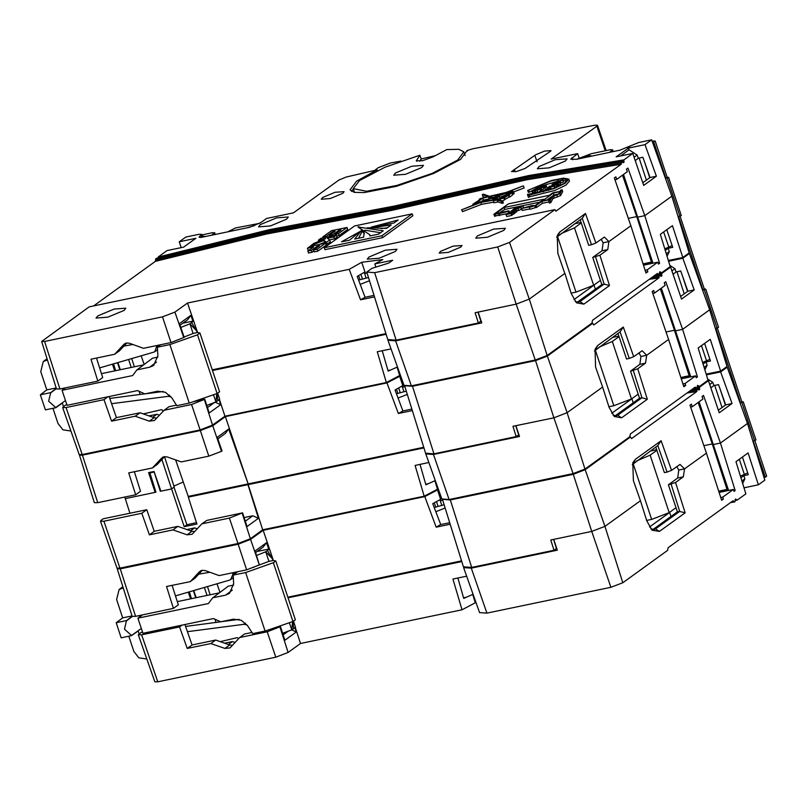 <?xml version="1.0" encoding="UTF-8"?>
<svg xmlns="http://www.w3.org/2000/svg" width="807" height="807" viewBox="0 0 807 807"><rect width="100%" height="100%" fill="white"/><g stroke="black" fill="none" stroke-linecap="round" stroke-linejoin="round"><path stroke-width="1.21" d="M669.679 512.415L649.544 526.941M636.713 460.878L650.129 455.148L656.878 450.276M675.994 507.744L669.245 512.616L651.653 519.395L646.7 520.424M671.031 516.47L669.649 512.324M656.706 449.741L650.291 451.083M194.679 531.652L191.905 531.329L177.883 526.386L154.218 531.329L146.733 509.721L103.175 518.8L101.188 520.243L100.482 521.181L103.871 521.191L141.79 513.282L149.366 534.829L173.031 529.886L187.093 534.809L192.157 534.234L201.891 523.874L229.4 518.134L242.625 512.889L206.743 520.374L201.891 523.874M151 472.115L149.86 472.942L156.003 492.179L155.126 492.371M682.914 383.92L685.002 383.476L685.607 385.403L683.801 386.704L668.64 339.444L646.73 355.251L645.539 363.19L637.742 368.829L647.345 399.233L621.622 417.804L614.298 416.513L609.053 407.303L602.668 387.067L567.139 412.71L553.935 417.794L515.925 425.723L519.547 436.526L433.45 454.482L425.783 453.938L426.691 453.272M573.091 473.648L553.935 417.794L567.139 412.71L584.944 469.079L573.091 473.648L449.126 499.503L441.782 498.968L425.783 453.938M694.232 387.824L696.048 387.552L695.17 387.148L630.338 433.954L629.753 436.738L584.944 469.079M696.048 387.552L696.996 388.197L697.641 385.373L699.467 386.412L708.021 380.238L698.166 348.019L710.241 339.303L720.621 371.139L706.165 374.155M685.002 383.476L695.594 375.83L696.209 377.747L697.409 376.889L682.631 329.347L709.676 309.817L727.016 366.519L720.621 371.139M615.055 415.918L639.568 398.234L630.549 371.099L637.742 368.829M630.549 371.099L639.86 364.381L640.96 356.462L646.73 355.251L642.211 350.752L633.697 356.694L629.299 358.389L620.038 331.929L594.436 350.954M407.323 394.371L398.012 398.053M396.419 393.826L406.314 391.113M420.054 464.378L425.925 484.785L435.245 480.589M400.211 392.545L398.648 387.975M160.785 490.949L160.321 491.281L154.177 471.883M124.712 497.041L125.256 498.615L155.095 492.391L148.589 472.62L154.046 471.48L160.865 491.17L160.321 491.281M427.801 483.756L425.753 484.18M196.505 522.654L186.952 524.701L173.979 487.236M428.84 462.542L415.101 465.417L424.179 496.164L438.171 488.83M434.842 480.639L437.374 488.931M189.726 496.063L188.344 497.072L423.947 447.925M519.072 435.124L517.973 435.346M186.952 524.701L184.238 526.658L196.938 524.015L188.344 497.072M424.179 496.164L262.719 529.846L250.341 538.773L237.944 543.555L119.981 568.158L117.035 568.148L100.482 521.181M262.719 529.846L248.153 484.593M245.298 521.211L252.823 515.774L258.462 518.326L248.092 484.957M184.238 526.658L171.568 488.951L174.221 487.055L164.517 456.661M149.86 472.942L153.875 472.105M129.957 513.222L125.267 498.615M190.563 530.855L194.648 527.909L186.82 529.543M194.648 527.909L197.281 528.847M252.823 515.774L244.128 517.59M449.126 499.503L433.45 454.482M681.088 378.241L690.6 376.254L689.228 375.769L680.856 377.515M689.228 375.769L674.481 330.265L666.078 332.02L674.481 330.265L675.852 330.759L674.481 330.265L660.338 288.845M258.462 518.326L247.023 526.588L242.625 512.889M250.341 538.773L242.171 513.212M237.944 543.555L229.4 518.134M697.258 385.968L698.509 385.776M704.602 343.378L710.503 361.011L706.044 361.94L707.103 365.188L704.854 369.888M687.877 253.842L689.41 253.519L709.676 309.817L682.631 329.347L675.852 330.759L682.631 329.347L665.745 281.754L664.252 282.833L665.129 285.385L654.538 293.032L653.64 290.49L652.147 291.569L668.64 339.444L646.73 355.251L640.96 356.462L638.932 352.911M690.6 376.254L661.306 288.149M697.409 376.889L696.027 377.172M683.529 385.837L685.607 385.403M695.594 375.83L681.269 378.826M709.918 359.276L702.594 362.484M706.044 361.94L703.079 364.078M146.733 509.721L141.79 513.282M177.883 526.386L173.031 529.886M154.218 531.329L149.366 534.829M707.103 365.188L704.087 367.356M397.831 393.312L396.459 389.196M613.038 415.131L616.276 415.877L617.708 415.222L641.928 397.75L639.568 398.234M647.345 399.233L641.928 397.75L633.344 370.524M66.92 404.832L65.367 405.154L62.674 407.525L66.063 407.545L103.992 399.636L111.558 421.173L135.223 416.241L149.285 421.163L154.349 420.588L164.083 410.218L191.592 404.478L204.817 399.233L193.771 401.543M645.106 270.264L647.194 269.831L647.799 271.757L645.993 273.059L630.832 225.789L608.922 241.606L607.732 249.545L599.934 255.173L609.537 285.577L583.814 304.148L576.491 302.857L571.245 293.647L564.86 273.412L529.331 299.054L516.137 304.138L478.117 312.067L481.739 322.881L395.642 340.836L387.975 340.282L388.893 339.626M535.293 359.993L516.137 304.138L529.331 299.054L547.136 355.433L535.293 359.993L411.318 385.857L403.974 385.322L387.975 340.282M656.434 274.178L658.24 273.906L657.372 273.502L592.53 320.298L591.945 323.082L547.136 355.433M658.24 273.906L659.228 274.511L659.833 271.717L661.659 272.766L670.213 266.592L660.358 234.363L672.433 225.657L682.813 257.494L668.357 260.51M647.194 269.831L657.786 262.184L658.401 264.101L659.601 263.233L644.823 215.691L671.878 196.162L689.208 252.873L682.813 257.494M577.247 302.262L601.77 284.589L592.742 257.453L599.934 255.173M592.742 257.453L602.052 250.725L603.152 242.806L608.922 241.606L604.403 237.097L595.889 243.048L591.491 244.743L582.24 218.273L556.628 237.308M369.515 280.715L360.204 284.397M358.611 280.17L368.506 277.467M382.246 350.732L388.117 371.129L397.437 366.943M362.404 278.899L360.84 274.319M389.993 370.11L387.945 370.534M391.032 348.896L377.293 351.761L386.371 382.518L400.363 375.174M397.034 366.993L399.576 375.275M212.463 370.504L386.15 334.269M481.265 321.468L480.165 321.7M154.783 411.267L159.1 410.249M153.512 392.737L153.32 392.141M386.371 382.518L224.921 416.19L212.544 425.128L200.136 429.899L82.173 454.512L79.227 454.492L62.674 407.525M224.921 416.19L219.433 399.384M215.197 402.209L220.654 404.68L219.09 399.626M140.206 394.472L139.137 391.304M119.89 369.828L117.509 362.726M115.694 370.695L113.525 363.886M152.755 417.209L156.84 414.253L149.013 415.887M156.84 414.253L159.473 415.202M411.318 385.857L395.642 340.836M143.263 394.078L142.889 392.989M643.28 264.585L652.792 262.608L651.42 262.114L643.048 263.859M651.42 262.114L636.673 216.619L628.27 218.364L636.673 216.619L638.044 217.103L636.673 216.619L622.54 175.2M220.654 404.68L209.215 412.932L204.817 399.233M212.544 425.128L204.363 399.566M200.136 429.899L191.592 404.478M207.49 407.555L214.581 402.441M659.45 272.312L660.701 272.12M666.794 229.723L672.695 247.366L668.236 248.294L669.296 251.532L667.046 256.243M579.123 157.89L577.58 153.602L570.791 159.221L576.551 159.251L619.837 150.223L638.65 142.567L651.602 139.863L671.878 196.162L644.823 215.691L638.044 217.103L644.823 215.691L627.937 168.108L626.444 169.177L627.332 171.74L616.74 179.386L615.832 176.844L614.339 177.923L630.832 225.789L608.922 241.606L603.152 242.806L601.124 239.265M652.792 262.608L623.498 174.494M659.601 263.233L658.219 263.526M645.721 272.191L647.799 271.757M657.786 262.184L643.472 265.17M672.11 245.621L664.786 248.838M668.236 248.294L665.271 250.432M107.845 396.852L103.992 399.636M156.871 418.006L154.107 417.683L140.075 412.74L116.41 417.673L109.106 396.59M176.521 405.134L168.935 406.718L164.083 410.218M140.075 412.74L135.223 416.241M116.41 417.673L111.558 421.173M669.296 251.532L666.279 253.711M360.023 279.666L358.651 275.54M575.23 301.485L578.468 302.222L579.91 301.576L604.12 284.094L601.77 284.589M609.537 285.577L604.12 284.094L595.536 256.868M598.905 347.232L612.321 341.502L619.08 336.63M638.196 394.088L631.437 398.961L613.845 405.739L608.892 406.768M633.223 402.824L631.841 398.668M618.898 336.085L612.483 337.427M561.097 233.576L574.513 227.846L581.272 222.974M600.388 280.443L593.629 285.315L576.037 292.094L571.084 293.123M595.415 289.168L594.033 285.022M581.09 222.439L574.675 223.781M631.871 398.759L611.746 413.295M594.063 285.113L573.938 299.639M155.095 492.391L155.882 491.816M618.011 333.432L626.504 358.974L629.299 358.389M593.619 324.939L592.721 323.314L547.338 356.069L567.139 412.71L602.627 387.088L595.596 366.993L595.021 349.179L597.604 345.618L623.327 327.047L633.697 356.694M689.41 253.519L682.823 258.27L668.579 261.246M659.551 273.825L661.73 273.492L670.607 267.087L681.461 299.104L694.212 289.905L682.823 258.27M661.73 273.492L661.599 274.763L659.854 275.036M660.883 276.347L661.932 275.742L661.599 274.763M661.145 276.307L659.692 275.016L659.127 276.549L651.552 277.699M651.491 277.739L659.127 276.549M659.148 276.579L659.006 277.85L649.292 279.333M593.851 324.888L659.006 277.85M547.338 356.069L535.505 360.628L553.935 417.794L512.959 426.338L516.187 436.637L433.914 453.796L425.592 453.191L404.64 385.716L405.074 385.403M97.718 502.67L94.328 502.65L79.449 455.128L82.385 455.148L97.718 502.67L135.637 494.762L140.539 491.221L134.325 471.732M161.904 459.476L171.609 488.941L160.865 491.181M515.754 425.763L518.649 434.852L516.187 436.637M423.746 447.249L188.283 496.366L175.654 459.909M661.932 275.742L660.479 275.964M591.188 323.637L592.721 323.314M402.441 385.867L403.258 386.946L402.814 385.655L394.976 390.013L402.885 410.945L398.325 413.487L387.007 382.942L225.365 416.654L212.745 425.763L200.348 430.535L82.385 455.148M403.258 386.946L404.953 386.724M400.595 375.81L387.007 382.942M402.814 385.655L399.586 375.941M652.782 293.405L654.538 293.032M671.898 270.89L674.934 268.701L669.85 265.412M674.934 268.701L676.095 271.919L673.038 274.239M694.212 289.905L687.857 291.226L680.725 270.95L676.095 271.919M670.607 267.087L669.074 267.41M680.573 296.482L687.857 291.226M217.819 438.897L225.395 433.43L228.704 429.031L248.163 483.877L225.365 416.654M163.135 457.014L161.592 458.124L164.194 456.661L167.362 456.923L181.293 461.937L208.801 456.197L221.552 451.284L221.986 450.972L217.265 437.293L228.704 429.031M161.592 458.124L152.432 467.949L157.254 464.479L164.578 456.601M152.432 467.949L128.767 472.892L135.637 494.762M173.919 486.107L183.28 481.94M208.801 456.197L200.348 430.535M221.552 451.284L212.745 425.763M535.505 360.628L412.498 386.291L404.64 385.716M411.883 409.068L402.885 410.945M398.325 413.487L412.347 410.561M433.914 453.796L412.498 386.291M623.327 327.047L620.038 331.929M180.011 325.241L187.587 319.784L190.896 315.386L179.467 323.637L184.178 337.326L170.993 342.541L162.54 316.889L44.577 341.492L41.641 341.472L89.153 306.811L554.913 209.659L509.53 242.423L529.331 299.054L564.819 273.442L557.798 253.337L557.213 235.523L559.796 231.972L585.519 213.401L595.889 243.048M155.388 261.367L155.549 260.086L266.623 232.769L266.461 234.04L155.388 261.367L93.753 305.853M155.549 260.086L156.205 258.512M157.95 258.048L158.172 256.999L167.039 250.594L183.643 247.134L195.859 238.307L179.265 241.777L185.852 237.016L198.804 234.312L201.74 234.333L202.718 237.097L202.416 236.158L205.866 236.441M181.172 247.648L179.265 241.777M580.203 219.786L588.707 245.318L591.491 244.743M651.602 139.863L645.015 144.624L628.421 148.085L629.036 149.809L620.442 156.013M158.172 256.999L269.296 229.682L394.24 206.118L528.918 175.523L623.932 159.847L632.799 153.441L643.663 185.449L656.404 176.249L645.015 144.624M623.932 159.847L623.791 161.118L622.046 161.38M623.075 162.701L624.124 162.096L623.791 161.118M623.347 162.661L621.884 161.36L621.198 164.204L526.325 179.84L391.546 210.435L266.461 234.04M555.811 211.283L621.198 164.204M556.043 211.242L554.913 209.659M509.53 242.423L497.697 246.972L516.137 304.138L475.152 312.692L478.38 322.982L396.106 340.14L387.784 339.545L366.832 272.07L371.946 268.378L388.772 263.052L392.686 260.217L374.902 263.929L382.811 259.521L361.778 262.285L349.199 269.286L187.557 303.008L174.937 312.117L162.54 316.889M317.161 249.222L325.534 243.179L309.959 246.428L307.447 248.233L313.651 246.942L307.921 251.078L311.431 250.341L317.161 246.206L319.542 245.711L313.661 249.948L317.161 249.222L317.807 251.138L326.22 245.076L325.534 243.179M313.661 249.948L314.256 251.885L317.807 251.138M317.161 246.206L317.494 247.184M311.431 250.341L312.087 252.258L313.963 250.906M307.921 251.078L308.516 253.005L312.087 252.258M307.447 248.233L308.042 250.17L309.646 249.827M320.823 238.388L318.311 240.204L325.725 238.66L313.994 243.321L310.715 245.691L324.061 240.395L326.512 242.282L329.7 239.982L327.339 238.317L333.886 236.955L336.408 235.14L320.823 238.388M336.408 235.14L337.084 237.036L334.542 238.872L333.886 236.955M329.599 239.911L334.542 238.872M329.7 239.982L330.376 241.878L327.138 244.218L326.512 242.282M324.061 240.395L324.666 242.332L327.138 244.218M319.219 244.491L324.666 242.332M310.715 245.691L310.877 246.236M318.311 240.204L318.694 241.454M338.476 233.637L347.02 227.473L331.445 230.721L322.79 236.965L326.371 236.219L332.534 231.77L335.157 231.226L329.246 235.493L332.756 234.766L338.668 230.489L341.048 229.995L334.986 234.373L338.476 233.637L339.132 235.563L347.706 229.37L347.02 227.473M336.731 236.058L339.132 235.563M334.986 234.373L335.298 235.372M338.668 230.489L339.001 231.468M332.756 234.766L333.12 235.826M329.246 235.493L329.569 236.562M332.534 231.77L332.898 232.85M329.064 236.673L329.508 236.35M326.371 236.219L326.684 237.167M322.79 236.965L323.082 237.914M387.41 227.735L381.197 228.724M364.371 233.778L362.615 231.73L361.849 232.033L358.469 238.287M380.551 232.688L364.835 230.166M378.614 234.091L383.194 230.782L357.884 226.949L369.677 234.625L369.878 235.916L378.614 234.091M362 229.803L354.687 239.084L363.695 237.197L364.179 232.799L362.01 229.803L362.615 231.73M361.173 230.116L361.849 232.033M341.563 241.818L349.512 240.163L360.033 231.488L341.563 241.818M398.123 219.998L371.119 227.221L393.957 223.014L398.123 219.998M367.346 227.745L386.442 228.431L391.173 225.022L367.498 228.199M381.963 235.705L382.609 237.621L412.871 215.782L412.195 213.885L354.535 225.91L324.303 247.729L381.963 235.705L412.195 213.885M324.303 247.729L324.888 249.666L382.609 237.621M477.774 202.749L475.384 203.404L477.774 202.749M489.425 198.875L483.383 200.126L480.659 202.093M499.533 196.373L495.669 198.522L497.213 199.067L501.127 198.29L509.933 191.935L493.279 197.665L495.306 198.391L499.533 196.373L499.805 198.562M505.505 195.123L499.866 197.301M496.214 199.591L494.57 200.398L496.355 200.025M480.518 201.689L480.094 202.254L481.103 202.083L491.735 197.987L488.417 196.807L482.727 198.209L477.653 201.871L480.679 202.154M482.384 201.861L495.659 199.39L492.099 198.119L482.384 201.861M478.702 202.557L474.334 203.747L478.702 202.557M511.426 191.884L510.155 192.328L511.426 191.884M504.365 193.125L489.879 196.454L492.916 197.533L504.365 193.125M507.492 195.213L510.71 193.519L507.492 195.213M502.267 198.028L510.892 192.722L509.106 193.095L502.267 198.028M508.481 195.223L513.474 191.632L511.567 191.309L512.506 190.634L507.704 192.116L523.087 185.913L506.09 192.459L489.415 196.283L483.494 194.174L482.314 194.628L487.953 196.636L480.195 198.663L479.136 199.42L480.72 199.087L472.781 204.262L476.655 203.798L461.927 209.739L480.891 202.436L494.701 199.894L493.349 200.872L497.233 199.954L501.52 201.478L502.7 201.024L498.05 199.369L503.639 198.219L508.481 195.223L509.126 197.15L509.742 197.019L512.616 194.941L511.941 193.044M504.456 199.652L509.126 197.15M496.92 198.26L497.193 199.067M505.989 192.772L506.524 194.386M509.106 193.095L509.278 193.599M509.499 193.771L509.661 194.275M502.7 201.024L503.376 202.93L502.136 203.414L501.52 201.478M497.233 199.954L497.869 201.891L502.136 203.414M497.041 200.096L497.869 201.891M493.349 200.872L493.934 202.799L497.687 202.022M480.891 202.436L481.517 204.363L493.733 202.133M461.927 209.739L462.542 211.676L481.517 204.363M461.564 209.608L462.542 211.676M479.136 199.42L479.338 200.086M482.314 194.628L482.909 196.555L485.118 197.342M523.45 186.044L524.136 187.95L513.615 192.005M512.506 190.634L512.909 191.753M513.474 191.632L514.16 193.539L513.07 194.316L512.425 192.399M512.021 192.48L513.07 194.316M509.096 195.102L509.742 197.019M492.099 198.119L492.694 199.975M488.417 196.807L489.022 198.734M482.727 198.209L483.383 200.126M549.113 187.849L550.646 187.436L549.113 187.849M530.26 194.305L532.348 193.549L527.506 194.406L527.818 195.536L554.248 188.505L565.243 183.189L568.844 179.204L563.579 178.165L551.605 180.486L527.717 190.482L551.332 180.849L562.59 178.66L567.543 179.638L564.174 183.371L553.864 188.364L530.26 194.305M528.878 190.24L529.513 192.157L536.12 188.485M537.069 188.051L538.955 187.234M543.908 185.317L555.468 181.868M560.098 180.637L563.004 179.9L560.139 181.161L555.458 181.948L558.605 180.566L556.265 181.676L560.593 180.879M563.236 180.576L567.24 180.798M527.717 190.482L528.353 192.399L529.513 192.157M529.13 194.8L529.775 196.716L554.883 190.422L565.889 185.106L569.48 181.121L568.844 179.204M527.818 195.536L528.454 197.453L529.775 196.716M532.348 193.549L532.549 194.144M534.224 190.26L532.812 191.289L533.931 190.059L537.462 190.119L540.186 189.02L537.079 190.391L534.224 190.26L534.859 192.177L533.447 193.196L532.64 193.367L531.995 191.451M532.812 191.289L533.447 193.196M540.186 189.02L540.569 191.239L537.714 192.308L534.859 192.177M539.933 189.322L540.569 191.239M537.079 190.391L537.714 192.308M535.011 190.391L535.646 192.308M534.214 189.857L536.574 188.152L540.821 188.223L543.313 186.841L541.194 188.374L536.948 188.293L534.264 189.998M543.313 186.841L543.948 188.757L540.66 190.432M541.194 188.374L541.83 190.291M540.377 188.545L541.013 190.462M537.26 188.324L537.825 190.038M536.948 188.293L537.553 190.099M542.344 185.832L541.285 186.699L542.112 186.659L544.856 185.307L542.344 185.832L542.576 186.548M546.046 184.864L541.779 186.921L540.377 186.992L541.537 186.003L538.743 186.588L546.046 184.864L546.682 186.78L543.847 188.445M544.211 186.124L544.846 188.041M541.779 186.921L541.941 187.416M540.377 186.992L540.761 188.213M538.743 186.588L539.247 188.102M545.441 189.1L550.475 188.041L545.28 189.726L548.165 189.716L543.131 190.765L549.295 188.485L545.441 189.1M550.475 188.041L550.949 189.463M549.88 188.485L550.283 189.695M548.75 189.292L549.032 190.129M548.165 189.716L548.377 190.351M543.131 190.765L543.494 191.854M549.214 186.377L556.517 184.652L551.706 186.649L554.207 186.326L547.277 187.769L552.452 185.701L549.214 186.377L549.466 187.123M556.517 184.652L557.153 186.568L554.974 187.224M556.144 184.924L556.78 186.841M553.259 185.529L553.511 186.276M554.58 186.054L555.176 187.839M554.207 186.326L554.762 188.001M553.431 188.535L551.171 189.009M547.277 187.769L547.57 188.646M552.2 184.178L559.725 182.291L558.273 183.35L557.455 183.512L558.605 182.685L553.652 184.379L552.2 184.178M555.115 183.088L555.327 183.744M554.823 183.34L554.994 183.855M559.725 182.291L560.371 184.208L558.908 185.257L558.091 185.428L557.455 183.512M558.273 183.35L558.908 185.257M557.889 184.823L556.81 185.519M557.032 182.947L557.667 184.864M556.759 183.28L557.405 185.196M553.652 184.379L553.915 185.196M554.026 182.896L555.206 182.553L554.026 182.896M555.206 182.553L555.569 183.653M558.605 180.566L558.797 181.151M563.004 179.9L563.427 182.089L560.028 183.179M562.792 180.173L563.427 182.089M560.139 181.161L560.774 183.078M559.13 181.161L559.513 182.321M556.87 181.918L557.133 182.715M501.329 212.433L495.437 213.825L504.204 207.5L504.839 209.417L499.745 212.766L508.935 210.849L509.388 212.231M508.935 210.849L508.299 211.313L508.803 212.836M495.407 213.855L495.76 215.973L495.407 213.855L498.776 213.764L508.299 211.313M499.099 213.23L499.735 215.146L508.017 213.411M534.829 205.775L535.475 207.692L536.685 207.439L536.05 205.523L535.122 205.563L529.362 207.379L530.814 206.632L521.625 208.549L522.26 210.456L529.866 208.872M521.625 208.549L531.783 205.634L535.152 205.543L543.908 199.218L504.204 207.5M553.784 195.748L551.131 196.888L549.668 199.4L542.435 200.913L553.299 193.065L559.816 191.713L558.555 194.084L553.784 195.748M562.025 189.716L559.917 193.69L560.552 195.607L562.661 191.632L562.025 189.716L560.663 190.109L560.008 191.34L552.714 192.863L549.355 195.284L508.43 203.828L493.904 214.309L494.55 216.226L495.76 215.973M560.552 195.607L552.977 198.552L550.737 202.658L549.385 203.051L548.75 201.135L550.102 200.741L550.737 202.658M559.917 193.69L552.341 196.636L550.102 200.741M536.05 205.523L541.8 201.367L549.476 199.773L548.75 201.135M541.8 201.367L542.435 203.283L549.002 201.911M536.685 207.439L542.435 203.283M553.299 193.065L553.935 194.981L558.595 194.013M495.125 214.057L493.904 214.309M496.043 215.762L499.735 215.146M498.776 213.764L499.412 215.681M547.055 199.944L550.818 197.231M551.887 196.464L553.935 194.981M504.839 209.417L521.292 205.987M522.159 205.805L539.923 202.103M529.362 207.379L529.997 209.295L535.434 207.581M508.329 212.937L513.363 211.888L508.168 213.562L511.053 213.552L506.019 214.601L512.183 212.332L508.329 212.937M513.363 211.888L514.009 213.805L512.122 214.581M512.768 212.322L513.403 214.238M511.638 213.139L512.274 215.045L511.688 215.469L506.655 216.518L506.019 214.601M511.053 213.552L511.688 215.469M511.204 210.859L516.248 209.81L511.043 211.484L513.938 211.474L508.894 212.523L515.058 210.254L511.204 210.859M516.248 209.81L516.884 211.727L514.997 212.503M515.643 210.244L516.278 212.16M514.513 211.061L515.148 212.977L513.918 213.532M513.938 211.474L514.573 213.391M515.078 208.478L512.859 209.669L514.795 208.277L518.326 208.337L521.05 207.238L517.933 208.61L515.078 208.478L515.572 209.951M513.666 209.497L513.928 210.294M512.859 209.669L513.121 210.456M521.05 207.238L521.685 209.154L518.568 210.526L516.48 210.506L515.865 208.599M520.797 207.54L521.433 209.457M517.933 208.61L518.568 210.526M522.754 206.128L515.734 207.591L522.089 205.684L522.997 205.946L523.329 207.863M515.734 207.591L515.925 208.156M522.997 205.946L523.612 207.803M528.918 175.523L528.767 176.693M269.296 229.682L269.114 230.873M527.092 177.015L392.101 207.661L267.067 231.246L155.993 258.563M155.701 258.775L266.774 231.458L266.623 232.769L391.688 209.174L526.446 178.569L526.325 179.84M266.774 231.458L391.819 207.873L526.567 177.268L526.436 178.539L391.677 209.134L266.613 232.739L155.539 260.056M377.353 170.6L377.091 169.874L346.253 177.076L339.081 179.931L293.455 212.866L266.522 218.485L260.943 222.51L249.635 227.312L200.842 237.49L199.067 237.137L199.914 236.017L200.429 237.51M201.871 237.278L201.125 235.15L201.74 234.333M605.28 150.808L596.867 126.154L597.513 125.307L594.991 125.186L472.841 148.831L467.112 150.556L467.283 151.091M96.517 358.076L102.741 377.575L97.829 381.116L59.91 389.024L56.52 389.004L41.641 341.472M128.595 359.508L131.218 367.457M131.692 358.611L134.315 366.822M477.946 312.107L480.851 321.206L478.38 322.982M385.938 333.604L212.241 369.838M624.124 162.096L622.671 162.318M526.446 178.569L621.329 162.893L526.446 178.569M435.639 155.509L421.224 159.019L419.751 161.229M353.355 188.828L351.539 191.43M377.091 169.874L356.583 181.131L349.996 189.816L354.293 192.338L364.239 192.56L396.469 186.276L433.601 173.505L460.605 159.433L467.112 150.556M419.872 155.226L416.321 160.886L422.676 160.664L433.087 156.861L446.796 149.618L458.759 149.305L463.874 151.847L457.66 160.048L432.098 173.364L396.963 185.418L366.57 191.309L353.295 188.636L359.529 180.516L384.929 167.261L419.872 155.226L421.224 159.019M421.799 167.523L423.473 165.344L411.721 166.202L395.4 173.031L393.725 175.24L405.518 174.342L421.799 167.523M503.75 230.419L505.424 228.24L493.682 229.097L477.351 235.926L475.686 238.136L487.468 237.238L503.75 230.419M565.425 161.017L567.099 158.838L555.357 159.695L539.026 166.524L537.351 168.734L549.143 167.836L565.425 161.017M286.626 219.171L288.301 216.992L276.559 217.85L260.227 224.679L258.553 226.888L270.345 225.99L286.626 219.171M124.157 310.382L125.831 308.193L114.09 309.061L97.758 315.89L96.083 318.089L107.876 317.191L124.157 310.382M395.369 251.471L397.054 249.292L385.302 250.16L368.97 256.979L367.306 259.188L379.098 258.29L395.369 251.471M364.633 272.211L365.46 273.301L365.006 272.009L357.168 276.367L365.077 297.289L360.517 299.831L349.199 269.286M375.891 267.127L374.902 263.929M365.46 273.301L367.145 273.079M365.006 272.009L361.778 262.285M614.974 179.749L616.74 179.386M634.09 157.244L637.127 155.045L629.036 149.809M632.799 153.441L616.195 156.901L628.421 148.085M637.127 155.045L638.287 158.263L635.23 160.593M656.404 176.249L650.049 177.57L642.917 157.294L638.287 158.263M642.765 182.826L650.049 177.57M117.893 362.615L120.354 369.727M112.496 364.179L114.705 370.907M460.716 247.164L461.997 245.489L452.999 246.155L440.481 251.391L439.2 253.075L448.238 252.389L460.716 247.164M342.834 193.317L344.115 191.642L335.107 192.308L322.598 197.533L321.317 199.228L330.356 198.542L342.834 193.317M170.993 342.541L143.485 348.281L129.554 343.278L126.386 343.015L123.784 344.478L114.624 354.303L119.446 350.823L126.77 342.955M114.624 354.303L90.959 359.236L97.829 381.116M596.867 126.154L551.231 159.09L577.58 153.602M201.125 235.15L199.914 236.017M183.744 337.629L174.937 312.117M190.896 315.386L192.944 321.136M197.584 332.565L187.557 303.008M141.175 355.857L144.15 364.471M535.586 154.803L544.513 151.07L550.929 150.596L550.747 151.131L525.064 168.471L516.581 171.477L511.557 171.609L535.586 154.803M497.697 246.972L374.69 272.635L366.832 272.07M374.085 295.412L365.077 297.289M360.517 299.831L374.539 296.905M396.106 340.14L374.69 272.635M550.646 187.436L551.141 189.302M502.458 200.943L504.526 199.843L503.85 197.937M585.519 213.401L582.24 218.273M99.654 367.911L153.401 352.296L154.833 351.62L156.931 345.477M170.983 396.751L168.058 396.378L111.588 403.752M47.442 360.003L43.316 361.526L40.774 371.603L46.856 389.902L40.35 394.805L45.363 409.885L55.744 407.717L62.331 403.056L63.481 406.516M52.98 408.292L58.043 423.514L62.926 429.818L70.955 431.039M136.918 369.878L132.63 375.558L62.078 390.275L67.092 405.346L137.644 390.638L144.907 393.897L157.718 391.224L165.465 392.303L171.871 397.982L176.864 405.669L189.282 403.076L217.113 393.534L197.564 334.764L169.823 344.579L157.405 347.171L157.839 355.806L153.663 365.45L149.729 367.205L136.918 369.878L152.473 358.247L157.839 357.128M189.282 403.076L169.823 344.579M217.113 393.534L219.565 391.839L199.985 332.978L197.422 332.534L191.632 322.507L193.65 320.984L182.775 323.254M213.502 394.774L215.973 401.926L217.779 400.675L217.093 393.544M217.749 400.575L219.675 399.213L217.658 393.16M197.503 332.545L193.65 320.984M215.883 401.947L206.794 405.386M198.351 399.969L198.542 400.544M215.973 401.926L216.76 393.655M197.422 332.534L193.095 333.442L189.907 323.859L180.768 327.44M193.095 333.442L184.057 336.983M189.907 323.859L196.989 331.233M197.564 334.764L199.985 332.978M160.714 344.69L157.405 347.171M132.883 344.468L123.824 346.112M56.187 387.955L46.856 389.902M56.339 388.409L50.72 392.636L40.35 394.805M143.464 413.93L161.461 409.694L163.448 410.904M50.72 392.636L48.632 401.19L55.683 407.555L65.498 400.544M50.78 392.807L56.399 388.611M63.703 388.228L63.844 388.974M143.606 364.875L101.49 373.661M62.078 390.275L65.306 387.895M189.998 323.839L191.784 322.528M163.256 391.466L145.401 393.796M144.836 393.866L109.752 398.456M246.458 227.978L254.74 225.597M227.675 231.891L235.493 227.947L259.642 223.337M214.803 234.575L214.309 233.102L211.495 235.271M214.309 233.102L212.877 232.658L201.952 234.938M175.472 595.859L229.228 580.243L230.661 579.557L232.84 574.443L232.698 572.748M246.811 624.689L243.885 624.315L187.426 631.689M123.259 587.94L119.143 589.473L116.591 599.54L122.684 617.839L116.178 622.742L121.191 637.823L131.571 635.654L138.158 630.993L139.097 633.818M128.797 636.239L133.861 651.461L138.754 657.766L146.793 658.976M212.745 597.826L208.458 603.495L137.906 618.212L142.92 633.293L213.472 618.576L220.735 621.844L233.546 619.171L241.293 620.24L247.699 625.929L252.692 633.606L265.1 631.024L292.941 621.471L273.391 562.701L245.641 572.526L233.233 575.109L233.667 583.743L229.491 593.387L225.546 595.152L212.745 597.826L228.3 586.185L233.667 585.065M265.1 631.024L245.641 572.526M289.32 622.711L291.791 629.864L293.607 628.623L292.941 621.471L295.382 619.786L275.802 560.926L273.25 560.472L267.46 550.445L269.477 548.921L257.06 551.514M293.566 628.522L295.503 627.15L293.486 621.097M273.321 560.492L269.477 548.921M291.71 629.884L282.611 633.324M291.791 629.864L292.588 621.602M273.25 560.472L268.923 561.379L265.735 551.796L256.606 555.377M268.923 561.379L253.923 567.028M265.735 551.796L272.816 559.18M253.993 567.23L252.682 567.503M273.391 562.701L275.802 560.926M237.793 571.689L233.233 575.109M209.739 572.224L198.683 574.231M132.005 615.892L122.684 617.839M132.156 616.356L126.548 620.583L116.178 622.742M220.25 641.646L237.288 637.631L238.761 638.529M126.548 620.583L124.46 629.127L131.511 635.492L141.316 628.482M126.608 620.744L132.308 616.487M139.46 615.509L139.672 616.911M219.433 592.822L177.308 601.608M137.906 618.212L142.425 614.884M265.816 551.786L267.601 550.465M239.074 619.403L221.229 621.733M220.664 621.814L185.59 626.393M755.806 440.007L753.254 440.975L765.308 477.209L766.65 476.251L754.807 440.642M741.815 402.4L743.247 401.745L740.513 402.673L741.815 402.4L754.555 440.703M764.007 477.482L765.308 477.209M718.321 327.309L717.07 328.015L704.329 289.703L703.028 289.975L678.596 216.548L681.148 215.58M704.329 289.703L705.752 289.057L704.329 289.027M680.119 216.226L704.35 289.027L703.028 289.975M717.07 328.015L715.769 328.288L740.513 402.673M717.292 327.965L741.825 401.715M667.157 177.298L668.589 177.318L665.856 178.236L667.177 177.288L655.143 141.043L652.046 141.104M590.684 156.306L591.037 155.741L588.424 155.721L582.069 158.101M652.47 142.284L655.143 141.043M627.523 147.681L630.751 145.764M609.426 152.392L612.342 150.062L612.876 151.676M576.864 159.181L591.148 153.754L610.869 149.638L612.342 150.062M665.856 178.236L653.801 142.002M400.978 161.128L390.386 162.974L378.11 167.725L374.68 170.428M142.536 632.133L140.983 632.456L138.279 634.827L141.679 634.847L179.598 626.938L187.174 648.475L210.839 643.542L224.901 648.465L229.955 647.89L239.699 637.52L267.208 631.78L279.968 626.868L274.683 627.735M720.712 497.566L722.81 497.132L723.415 499.059L721.609 500.36L706.448 453.09L684.538 468.907L683.347 476.846L675.55 482.475L685.153 512.879L659.42 531.45L652.106 530.159L646.861 520.949L640.476 500.713L604.947 526.356L591.743 531.44L553.733 539.369L557.355 550.182L471.258 568.138L463.591 567.583L464.499 566.928M610.899 587.294L591.743 531.44L604.947 526.356L622.752 582.735L610.899 587.294L486.934 613.159L479.58 612.624L463.591 567.583M732.04 501.48L733.856 501.208L732.978 500.804L668.146 547.61L667.56 550.384L622.752 582.735M733.856 501.208L734.844 501.813L735.449 499.019L737.275 500.068L745.829 493.894L735.974 461.665L748.049 452.959L758.429 484.795L743.973 487.811M722.81 497.132L733.402 489.486L734.017 491.402L735.217 490.535L720.439 442.993L747.484 423.463L764.824 480.175L758.429 484.795M652.863 529.563L677.376 511.89L668.347 484.755L675.55 482.475M668.347 484.755L677.668 478.026L678.768 470.108L684.538 468.907L680.019 464.398L671.505 470.35L667.096 472.045L657.846 445.575L632.244 464.61M445.131 508.017L435.82 511.699M434.216 507.472L444.122 504.768M457.862 578.034L463.732 598.431L473.053 594.245M438.019 506.201L436.456 501.621M465.609 597.412L463.561 597.836M466.648 576.198L452.909 579.063L461.987 609.82L475.979 602.476M472.65 594.295L475.182 602.577M288.079 597.805L461.755 561.571M556.88 548.77L555.781 549.002M229.329 620.674L229.138 620.089M461.987 609.82L300.527 643.492L288.149 652.429L275.742 657.201L157.779 681.814L154.843 681.794L138.279 634.827M300.527 643.492L295.261 627.321M291.67 629.894L296.27 631.982L294.898 627.574M216.034 622.419L214.975 619.251M195.718 597.765L193.337 590.663M191.511 598.643L189.342 591.824M228.371 644.511L232.456 641.555L224.628 643.189M232.456 641.555L235.079 642.503M486.934 613.159L471.258 568.138M219.1 622.015L218.727 620.936M718.896 491.887L728.398 489.91L727.026 489.415L718.664 491.16M727.026 489.415L712.288 443.921L703.886 445.666L712.288 443.921L713.66 444.405L712.288 443.921L698.146 402.501M296.27 631.982L284.831 640.233L280.433 626.535M288.149 652.429L279.968 626.868M275.742 657.201L267.208 631.78M283.106 634.857L288.099 631.245M735.066 499.614L736.317 499.422M742.41 457.024L748.311 474.667L743.852 475.595L744.901 478.833L742.662 483.544M725.685 367.488L727.218 367.165L747.484 423.463L720.439 442.993L713.66 444.405L720.439 442.993L703.553 395.41L702.06 396.489L702.937 399.041L692.345 406.688L691.448 404.146L689.955 405.225L706.448 453.09L684.538 468.907L678.768 470.108L676.74 466.567M728.398 489.91L699.114 401.795M735.217 490.535L733.835 490.827M721.337 499.493L723.415 499.059M733.402 489.486L719.077 492.472M747.726 472.922L740.402 476.14M743.852 475.595L740.887 477.734M182.12 625.112L179.598 626.938M232.487 645.307L229.713 644.985L215.691 640.042L192.026 644.975L184.944 624.527M251.955 632.476L244.551 634.02L239.699 637.52M215.691 640.042L210.839 643.542M192.026 644.975L187.174 648.475M744.901 478.833L741.885 481.012M435.639 506.967L434.267 502.842M650.846 528.787L654.073 529.523L655.516 528.878L679.726 511.396L677.376 511.89M679.726 511.396L671.142 484.17M679.746 511.416L685.153 512.879M655.819 447.088L664.312 472.62L667.096 472.045M631.427 438.584L630.519 436.96L585.146 469.724L604.947 526.356L640.435 500.743L633.404 480.639L632.829 462.825L635.412 459.274L661.135 440.703L671.505 470.35M727.218 367.165L720.631 371.926L706.387 374.892M697.359 387.481L699.538 387.148L708.415 380.743L719.269 412.75L732.02 403.55L720.631 371.926M699.538 387.148L699.407 388.419L697.662 388.681M698.68 390.003L699.73 389.398L699.407 388.419M698.953 389.963L697.49 388.661L696.935 390.195L689.36 391.345M689.299 391.395L696.935 390.195M696.945 390.235L696.814 391.506L687.1 392.979M631.649 438.544L696.814 391.506M585.146 469.724L573.313 474.274L591.743 531.44L550.767 539.994L553.995 550.283L471.722 567.442L463.389 566.847L442.448 499.372L442.882 499.049M135.526 616.326L132.136 616.306L117.257 568.774L120.193 568.794L135.526 616.326L173.444 608.417L178.347 604.877L172.133 585.378M204.423 587.446L207.046 595.405M207.51 586.548L210.133 594.759M553.562 539.409L556.457 548.508L553.995 550.283M461.554 560.905L287.857 597.14M699.73 389.398L698.287 389.62M628.996 437.283L630.519 436.96M440.249 499.513L441.066 500.602L440.622 499.311L432.784 503.669L440.693 524.59L436.133 527.132L424.815 496.587L263.163 530.31L250.553 539.419L238.156 544.19L120.193 568.794M441.066 500.602L442.761 500.38M438.403 489.456L424.815 496.587M440.622 499.311L437.394 489.587M690.59 407.051L692.345 406.688M709.706 384.546L712.742 382.347L707.658 379.058M712.742 382.347L713.902 385.564L710.836 387.895M732.02 403.55L725.664 404.882L718.533 384.596L713.902 385.564M708.415 380.743L706.882 381.065M718.381 410.127L725.664 404.882M193.73 590.553L196.192 597.664M188.313 592.126L190.533 598.844M255.627 552.543L263.193 547.085L266.512 542.687L268.781 549.073M200.933 570.67L199.39 571.78L202.002 570.317L205.17 570.579L219.1 575.583L246.609 569.843L259.36 564.93L255.073 550.939L266.512 542.687M199.39 571.78L190.24 581.605L195.052 578.125L202.386 570.256M190.24 581.605L166.575 586.538L173.444 608.417M246.609 569.843L238.156 544.19M259.36 564.93L250.553 539.419M273.412 560.502L263.163 530.31M217.002 583.794L219.988 592.409M573.313 474.274L450.296 499.937L442.448 499.372M449.691 522.714L440.693 524.59M436.133 527.132L450.155 524.207M471.722 567.442L450.296 499.937M661.135 440.703L657.846 445.575M650.129 455.148L669.245 512.616M651.653 519.395L633.081 463.561M645.539 363.19L639.86 364.381M402.088 386.059L403.904 391.577M103.871 521.191L119.981 568.158M191.905 531.329L187.093 534.809M706.468 360.497L701.475 345.628M615.358 415.716L617.708 415.222L621.622 417.804M607.732 249.545L602.052 250.725M364.29 272.403L366.106 277.921M66.063 407.545L82.173 454.512M154.107 417.683L149.285 421.163M668.66 246.851L663.667 231.982M577.55 302.06L579.91 301.576L583.814 304.148M612.321 341.502L631.437 398.961M613.845 405.739L595.273 349.915M574.513 227.846L593.629 285.315M576.037 292.094L557.466 236.259M681.895 274.269L687.554 291.448M684.215 293.859L676.932 271.737M659.561 275.066L654.043 275.903M653.751 276.115L659.269 275.278M597.604 345.618L595.798 349.471M358.833 226.646L359.105 227.503M504.446 197.443L505.101 199.359M544.927 185.681L545.562 187.587M556.911 195.133L557.546 197.049M553.602 196.101L554.238 198.018M552.21 196.767L552.845 198.683M644.087 160.613L649.746 177.792M646.407 180.203L639.124 158.091M621.753 161.41L526.85 177.066M526.567 177.268L621.461 161.622M572.002 157.627L572.748 159.766M44.577 341.492L59.91 389.024M416.775 161.239L416.462 160.331M125.327 343.368L123.784 344.478M515.148 171.78L514.311 169.329M537.099 161.844L534.849 155.458M559.796 231.972L557.99 235.815M157.012 346.496L159.15 345.013M168.058 396.378L169.621 395.228M47.3 359.539L46.443 360.184M149.729 367.205L156.467 362.182M232.84 574.443L236.39 571.981M243.885 624.315L245.449 623.165M123.118 587.486L122.271 588.121M225.546 595.152L232.295 590.129M667.157 177.974L679.898 216.276M683.347 476.846L677.668 478.026M439.896 499.704L441.711 505.222M141.679 634.847L157.779 681.814M229.713 644.985L224.901 648.465M744.276 474.153L739.283 459.284M653.166 529.362L655.516 528.878L659.42 531.45M719.703 387.915L725.362 405.094M722.023 407.505L714.74 385.393M697.369 388.712L691.851 389.549M691.559 389.761L697.077 388.924M635.412 459.274L633.606 463.117M696.824 388.268L692.779 388.873M699.296 386.482L697.329 386.785M659.016 274.612L654.971 275.227M661.488 272.837L659.521 273.129M654.104 275.853L659.692 275.016M370.11 235.866L369.677 234.625M472.781 204.262L473.063 205.18M552.331 185.529L551.968 184.45M555.962 183.471L555.458 181.948M526.961 177.015L621.884 161.36M267.198 231.195L392.202 207.611L526.931 177.015M156.094 258.522L267.157 231.206M597.513 125.307L606.178 150.616M353.295 188.636L354.465 192.369M463.874 151.847L465.175 155.539M500.017 199.218L500.32 200.176M154.833 351.62L157.536 349.744M43.316 361.526L47.048 358.742M215.217 234.494L214.612 232.668M230.661 579.557L233.364 577.681M119.143 589.473L122.866 586.689M755.988 440.057L743.247 401.745M705.752 289.057L718.502 327.36M668.589 177.318L681.33 215.63M613.249 151.595L612.604 149.648M734.632 501.914L730.587 502.529M737.104 500.138L735.137 500.431M691.912 389.509L697.49 388.661"/></g></svg>
